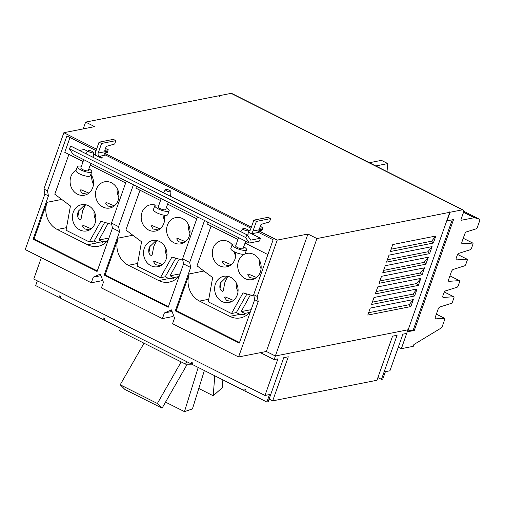 <?xml version="1.0" encoding="UTF-8"?>
<svg xmlns="http://www.w3.org/2000/svg" width="505" height="505" viewBox="0 0 505 505"><rect width="100%" height="100%" fill="white"/><g stroke="black" fill="none" stroke-linecap="round" stroke-linejoin="round"><path stroke-width="0.76" d="M157.364 403.482L120.209 384.778L124.918 389.475L162.073 408.179L157.364 403.482L181.169 361.908M222.882 379.867L222.269 387.72L213.217 395.756L198.781 388.484M204.361 370.544L192.437 408.911L184.464 411.644L165.545 402.119M120.209 384.778L144.013 343.204M162.073 408.179L187.254 364.193M213.217 395.756L214.77 375.783M184.464 411.644L198.2 367.444M192.096 364.168A603.229 243.404 -63.3 0 1 185.638 364.162L119.584 330.908L120.499 328.319M88.886 168.859A7.607 2.089 -160.5 0 1 91.746 171.763L90.357 175.683A7.607 2.089 -160.5 0 1 89.404 176.277A7.607 2.089 -160.5 0 1 80.964 174.522A7.607 2.089 -160.5 0 1 76.009 170.602L77.398 166.682A7.607 2.089 -160.5 0 1 78.357 166.095A7.607 2.089 -160.5 0 1 81.45 166.227M243.707 246.806A7.607 2.089 -160.5 0 1 246.56 249.71L245.171 253.63A7.607 2.089 -160.5 0 1 244.218 254.223A7.607 2.089 -160.5 0 1 235.778 252.468A7.607 2.089 -160.5 0 1 230.829 248.548L232.218 244.628A7.607 2.089 -160.5 0 1 233.171 244.041A7.607 2.089 -160.5 0 1 236.264 244.167M166.296 207.833A7.607 2.089 -160.5 0 1 169.156 210.736L167.767 214.657A7.607 2.089 -160.5 0 1 166.814 215.25A7.607 2.089 -160.5 0 1 158.374 213.495A7.607 2.089 -160.5 0 1 153.419 209.575L154.808 205.655A7.607 2.089 -160.5 0 1 155.761 205.068A7.607 2.089 -160.5 0 1 158.854 205.2M162.913 214.953A13.364 11.665 -101.2 0 0 164.58 220.148M188.258 224.233A13.364 11.665 -101.2 0 0 189.975 232.931M165.185 247.134A13.364 11.665 -101.2 0 0 166.902 255.839M185.638 364.162L186.553 361.574M234.181 251.717A13.364 11.665 -101.2 0 0 235.69 255.947M259.368 260.031A13.364 11.665 -101.2 0 0 261.085 268.736M236.296 282.939A13.364 11.665 -101.2 0 0 238.013 291.637M170.557 191.843A2.891 0.795 -160.5 0 1 167.25 191.13A2.891 0.795 -160.5 0 1 165.501 189.634A2.891 0.795 -160.5 0 1 165.836 189.463A2.891 0.795 -160.5 0 1 168.935 190.088A2.891 0.795 -160.5 0 1 170.93 191.559A2.891 0.795 -160.5 0 1 170.557 191.843M93.147 152.87A2.891 0.795 -160.5 0 1 89.846 152.156A2.891 0.795 -160.5 0 1 88.091 150.66A2.891 0.795 -160.5 0 1 88.425 150.49A2.891 0.795 -160.5 0 1 91.531 151.115A2.891 0.795 -160.5 0 1 93.52 152.586A2.891 0.795 -160.5 0 1 93.147 152.87M247.961 230.817A2.891 0.795 -160.5 0 1 244.66 230.103A2.891 0.795 -160.5 0 1 242.905 228.607A2.891 0.795 -160.5 0 1 243.24 228.437A2.891 0.795 -160.5 0 1 246.345 229.062A2.891 0.795 -160.5 0 1 248.34 230.532A2.891 0.795 -160.5 0 1 247.961 230.817M91.746 171.763A7.607 2.089 -160.5 0 1 90.793 172.357A7.607 2.089 -160.5 0 1 82.353 170.602A7.607 2.089 -160.5 0 1 77.398 166.682M246.56 249.71A7.607 2.089 -160.5 0 1 245.607 250.303A7.607 2.089 -160.5 0 1 237.167 248.542A7.607 2.089 -160.5 0 1 232.218 244.628M169.156 210.736A7.607 2.089 -160.5 0 1 168.203 211.33A7.607 2.089 -160.5 0 1 159.763 209.575A7.607 2.089 -160.5 0 1 154.808 205.655M91.752 175.645A13.364 11.665 -101.2 0 0 93.469 184.344M117.147 188.428A13.364 11.665 -101.2 0 0 118.864 197.133M94.075 211.33A13.364 11.665 -101.2 0 0 95.792 220.035M108.922 238.044L98.948 240.02A5.208 1.427 -160.5 0 1 102.117 241.876L102.559 242.716L101.915 243.075L98.052 242.684A5.208 1.427 -160.5 0 1 94.132 240.973L104.718 222.383M108.108 223.355L98.948 240.02M148.943 252.784L150.105 245.411M180.032 273.849L170.059 275.818A5.208 1.427 -160.5 0 1 173.228 277.681L173.663 278.514L173.026 278.88L169.162 278.482A5.208 1.427 -160.5 0 1 165.242 276.772L175.828 258.181M165.242 276.772L160.394 277.731L171.921 257.058L182.835 260.201M160.394 277.731L137.171 266.04L141.552 241.769L125.903 230.015L140.005 190.196M164.27 215.206A13.364 11.665 78.8 0 1 163.847 223.425A13.364 11.665 78.8 0 1 155.515 231.037A13.364 11.665 78.8 0 1 144.026 226.063A13.364 11.665 78.8 0 1 142.006 212.428A13.364 11.665 78.8 0 1 150.332 204.822A13.364 11.665 78.8 0 1 155.521 205.125M158.387 230.002L153.135 228.954L151.26 226.089L151.98 225.508L160.035 228.916M189.242 236.214A13.364 11.665 78.8 0 1 180.91 243.827A13.364 11.665 78.8 0 1 169.421 238.846A13.364 11.665 78.8 0 1 167.401 225.217A13.364 11.665 78.8 0 1 175.734 217.605A13.364 11.665 78.8 0 1 187.222 222.585A13.364 11.665 78.8 0 1 189.242 236.214M183.788 242.791L178.53 241.743L176.662 238.871L177.375 238.297L185.43 241.699M166.17 259.115A13.364 11.665 78.8 0 1 157.838 266.728A13.364 11.665 78.8 0 1 146.349 261.754A13.364 11.665 78.8 0 1 144.329 248.119A13.364 11.665 78.8 0 1 152.655 240.513A13.364 11.665 78.8 0 1 164.15 245.487A13.364 11.665 78.8 0 1 166.17 259.115M156.784 240.254L153.848 246.238L152.194 254.646L151.342 255.612C148.779 254.375 148.104 251.547 149.322 247.134L156.152 240.424M160.71 265.693L155.458 264.645L153.589 261.779L154.303 261.199L162.357 264.601M179.452 275.49A20.61 17.991 78.8 0 1 169.314 282.087A20.61 17.991 78.8 0 1 158.703 280.553L128.39 265.289A20.61 17.991 78.8 0 1 118.157 238.126L132.84 235.229M179.218 259.16L170.059 275.818M220.054 288.582L221.215 281.216M112.678 206.987L107.42 205.939L105.551 203.073L106.265 202.492L114.319 205.901M89.6 229.895L84.348 228.847L82.479 225.975L83.192 225.394L91.247 228.803M229.497 265.807L224.245 264.759L222.37 261.887L223.09 261.312L231.145 264.715M227.894 276.052L224.959 282.043L223.305 290.451L222.452 291.417C219.89 290.179 219.214 287.351 220.432 282.939L227.263 276.229M231.82 301.498L226.568 300.45L224.7 297.578L225.413 297.003L233.468 300.406M104.377 319.059L102.742 319.381L103.247 317.948L104.541 318.598L104.03 320.031L190.745 363.688L191.25 362.255L192.544 362.906L192.033 364.339L243.644 390.321L244.149 388.888L245.436 389.538L244.931 390.971L266.861 402.012L269.5 394.569L264.967 395.466L277.933 358.847L274.152 359.592L275.433 355.981M60.512 296.972L58.877 297.293L59.382 295.867L60.676 296.517L60.171 297.944L102.742 319.381M245.272 389.993L243.644 390.321M192.38 363.366L190.745 363.688M250.328 294.964L241.169 311.623A5.208 1.427 -160.5 0 1 244.338 313.485L244.773 314.318L244.136 314.678L240.273 314.287A5.208 1.427 -160.5 0 1 236.353 312.576L246.939 293.986M236.353 312.576L231.498 313.536L243.031 292.862L253.946 296.006M231.498 313.536L208.281 301.839L212.662 277.573L197.013 265.819L211.115 226M235.633 252.405A13.364 11.665 78.8 0 1 234.958 259.229A13.364 11.665 78.8 0 1 226.625 266.842A13.364 11.665 78.8 0 1 215.136 261.861A13.364 11.665 78.8 0 1 213.116 248.233A13.364 11.665 78.8 0 1 221.442 240.62A13.364 11.665 78.8 0 1 232.205 244.673M260.353 272.012A13.364 11.665 78.8 0 1 252.02 279.625A13.364 11.665 78.8 0 1 240.531 274.651A13.364 11.665 78.8 0 1 238.511 261.016A13.364 11.665 78.8 0 1 246.844 253.409A13.364 11.665 78.8 0 1 258.333 258.383A13.364 11.665 78.8 0 1 260.353 272.012M254.899 278.596L249.64 277.548L247.772 274.676L248.485 274.095L256.54 277.504M237.281 294.92A13.364 11.665 78.8 0 1 228.948 302.533A13.364 11.665 78.8 0 1 217.459 297.552A13.364 11.665 78.8 0 1 215.439 283.924A13.364 11.665 78.8 0 1 223.766 276.311A13.364 11.665 78.8 0 1 235.261 281.291A13.364 11.665 78.8 0 1 237.281 294.92M250.562 311.288A20.61 17.991 78.8 0 1 240.424 317.891A20.61 17.991 78.8 0 1 229.813 316.351L199.5 301.087A20.61 17.991 78.8 0 1 189.268 273.931L203.951 271.027M251.143 309.653L241.169 311.623M170.93 191.559L170.665 195.467A3.945 1.079 -160.5 0 1 170.646 195.549A3.945 1.079 -160.5 0 1 170.153 195.852A3.945 1.079 -160.5 0 1 169.693 195.896M93.52 152.586L93.255 156.493A3.945 1.079 -160.5 0 1 93.242 156.575A3.945 1.079 -160.5 0 1 92.743 156.878A3.945 1.079 -160.5 0 1 92.282 156.922M248.34 230.532L248.075 234.44A3.945 1.079 -160.5 0 1 248.056 234.522A3.945 1.079 -160.5 0 1 247.564 234.825A3.945 1.079 -160.5 0 1 247.096 234.869M83.767 159.681L80.851 167.906A3.945 1.079 19.5 0 0 83.42 169.939A3.945 1.079 19.5 0 0 87.801 170.848A3.945 1.079 19.5 0 0 88.293 170.538L90.868 163.26M238.581 237.628L235.671 245.853A3.945 1.079 19.5 0 0 238.24 247.886A3.945 1.079 19.5 0 0 242.615 248.795A3.945 1.079 19.5 0 0 243.113 248.485L245.689 241.207M161.171 198.654L158.261 206.88A3.945 1.079 19.5 0 0 160.83 208.912A3.945 1.079 19.5 0 0 165.204 209.821A3.945 1.079 19.5 0 0 165.703 209.512L168.279 202.234M260.46 238.234L259.463 241.049L249.35 243.05L245.537 237.476L247.147 234.894L250.745 240.153L260.46 238.234L248.233 232.079M245.537 237.476L69.299 148.748L70.908 146.16L247.147 234.894M94.132 240.973L89.284 241.927L100.811 221.259L111.725 224.397M108.341 239.686A20.61 17.991 78.8 0 1 98.204 246.282A20.61 17.991 78.8 0 1 87.592 244.748L57.28 229.485A20.61 17.991 78.8 0 1 47.053 202.322L61.73 199.424M89.284 241.927L66.06 230.236L70.441 205.971L54.792 194.21L68.895 154.397M90.875 174.219A13.364 11.665 78.8 0 1 92.737 187.626A13.364 11.665 78.8 0 1 84.404 195.233A13.364 11.665 78.8 0 1 72.916 190.259A13.364 11.665 78.8 0 1 70.896 176.63A13.364 11.665 78.8 0 1 76.173 170.147M87.277 194.204L82.025 193.156L80.156 190.284L80.869 189.71L88.924 193.112M118.132 200.409A13.364 11.665 78.8 0 1 109.8 208.022A13.364 11.665 78.8 0 1 98.311 203.048A13.364 11.665 78.8 0 1 96.291 189.413A13.364 11.665 78.8 0 1 104.623 181.806A13.364 11.665 78.8 0 1 116.112 186.781A13.364 11.665 78.8 0 1 118.132 200.409M95.06 223.317A13.364 11.665 78.8 0 1 86.727 230.924A13.364 11.665 78.8 0 1 75.239 225.95A13.364 11.665 78.8 0 1 73.219 212.321A13.364 11.665 78.8 0 1 81.545 204.708A13.364 11.665 78.8 0 1 93.04 209.682A13.364 11.665 78.8 0 1 95.06 223.317M85.673 204.449L82.738 210.44L81.084 218.842L80.232 219.814C77.669 218.57 76.994 215.749 78.212 211.33L85.042 204.626M77.833 216.98L78.995 209.613M136.533 186.25L135.87 188.119L160.514 200.523M167.616 204.102L196.767 218.779M168.399 306.712L105.147 274.871L118.157 238.126M37.332 280.862L35.653 285.603L58.877 297.293M407.958 329.797L406.676 333.407L402.902 334.152L389.936 370.771L385.397 371.667L382.765 379.11L381.477 379.362L377.904 377.557M266.861 402.012L268.149 401.759L283.753 357.679L288.292 356.783L272.681 400.863L376.945 380.259L392.555 336.178L397.088 335.282L381.477 379.362M272.681 400.863L269.102 399.057M41.334 257.657L33.759 279.057L264.967 395.466M260.378 352.654L274.152 359.592M207.643 222.048L206.981 223.917L237.918 239.496M245.026 243.075L267.877 254.583M239.509 342.516L176.258 310.67L189.268 273.931M253.687 294.668L257.241 296.454L258.219 301.504L254.665 299.711L253.687 294.668L273.129 239.755L257.733 232.003A5.568 4.861 -101.2 0 0 258.743 230.829L262.013 230.179A5.568 4.861 -101.2 0 0 262.518 229.131L263.042 227.648L259.62 228.323L261.022 224.378L269.487 221.948L270.674 218.589L268.136 217.314L253.857 220.136L256.395 221.411L270.674 218.589M247.564 235.5A3.945 1.079 19.5 0 0 247.785 235.28L248.056 234.522M251.383 227.124L104.301 153.072L107.571 152.422A2.462 2.153 78.8 0 1 107.698 151.184L108.228 149.701L104.806 150.376L106.201 146.431L114.667 144.001L115.86 140.643L113.322 139.367L99.043 142.189L101.581 143.464L115.86 140.643M126.319 181.106L111.466 223.059L118.574 226.644L133.434 184.691M101.581 143.464L98.178 153.065A2.462 2.153 -101.2 0 0 99.403 156.31L102.471 157.857L101.278 158.09L93.419 154.132M87.681 151.241L84.221 149.499L79.424 150.452M69.299 148.748L73.111 154.315L249.35 243.05M197.43 216.91L182.576 258.863L189.684 262.442L204.544 220.489M97.288 270.914L34.037 239.067L47.053 202.322M83.104 161.549L64.76 152.314L70.012 137.493M90.212 165.129L125.657 182.974M111.466 223.059L112.445 228.108L97.086 271.475L33.09 239.256L48.442 195.883L47.464 190.839L66.912 135.927L96.057 150.604M34.037 239.067L33.09 239.256M112.445 228.108L119.552 231.688L118.574 226.644M105.147 274.871L104.2 275.061L119.552 231.688M182.576 258.863L183.555 263.907L168.197 307.28L104.2 275.061M183.555 263.907L190.663 267.492L189.684 262.442M176.258 310.67L175.304 310.859L190.663 267.492M254.665 299.711L239.307 343.084L175.304 310.859M172.047 311.452L164.384 312.967L171.46 309.893L174.547 318.081L172.552 323.718L238.581 356.966L258.219 301.504M173.379 314.994L172.83 316.54L162.389 318.605L164.384 312.967M162.389 318.605L101.442 287.913L103.437 282.282L100.35 274.089L93.273 277.169L100.937 275.654M102.269 279.189L101.72 280.736L91.279 282.8L93.273 277.169M256.395 221.411L252.999 231.012A5.568 4.861 78.8 0 1 251.105 233.525M260.302 226.404L263.042 227.648M248.296 231.151A2.462 2.153 -101.2 0 0 250.461 229.731L253.857 220.136M250.985 228.247L105.652 155.079A2.462 2.153 78.8 0 1 104.301 153.072M105.482 148.464L108.228 149.701M95.451 155.155A5.568 4.861 78.8 0 1 95.641 151.79L99.043 142.189M91.279 282.8L25.25 249.558L44.888 194.097L43.91 189.047L47.464 190.839M44.888 194.097L48.442 195.883M433.347 243.038L390.283 251.547L392.764 244.54L435.828 236.031L433.347 243.038L431.611 241.194L391.116 249.192M431.611 241.194L435.828 236.031M429.597 253.624L386.533 262.133L389.014 255.132L432.078 246.617L429.597 253.624L427.861 251.78L387.367 259.785M427.861 251.78L432.078 246.617M425.848 264.216L382.784 272.725L385.264 265.718L428.328 257.209L425.848 264.216L424.112 262.373L383.617 270.377M424.112 262.373L428.328 257.209M422.098 274.802L379.034 283.311L381.515 276.311L424.579 267.801L422.098 274.802L420.356 272.965L379.861 280.963M420.356 272.965L424.579 267.801M418.348 285.394L375.284 293.904L377.765 286.897L420.829 278.388L418.348 285.394L416.606 283.551L376.111 291.555M416.606 283.551L420.829 278.388M414.599 295.987L371.535 304.496L374.016 297.489L417.079 288.98L414.599 295.987L412.856 294.144L372.362 302.142M412.856 294.144L417.079 288.98M410.849 306.573L367.779 315.082L370.26 308.082L413.33 299.566L410.849 306.573L409.107 304.73L368.612 312.734M409.107 304.73L413.33 299.566M448.951 211.911L449.759 212.315L408.173 329.752L275.345 356L316.932 238.562L307.943 234.036L266.356 351.474L275.345 356M266.356 351.474L238.581 356.966M307.943 234.036L277.195 240.115L258.743 230.829M257.241 296.454L277.195 240.115M96.569 149.177L63.864 132.708L43.91 189.047M218.671 95.969L219.479 96.379L218.45 95.862L85.623 122.109L94.612 126.635L63.864 132.708M85.623 122.109L83.224 128.882M449.759 212.315L316.932 238.562M407.51 331.053L413.254 329.923L452.246 219.814M449.008 211.74L450.043 212.264L462.422 209.815A4.482 1.812 -63.3 0 1 462.997 209.878A4.482 1.812 -63.3 0 1 463.129 213.457L461.179 218.962A1.578 0.638 116.7 0 0 461.223 220.224A1.578 0.638 116.7 0 0 461.425 220.243L474.195 217.724A3.472 1.401 -63.3 0 1 474.548 217.731L479.662 219.296A1.578 0.638 -63.3 0 1 479.706 219.315A1.578 0.638 -63.3 0 1 479.75 220.578L477.383 227.263A1.578 0.638 -63.3 0 1 476.177 228.828L466.494 231.883A2.367 0.953 116.7 0 0 464.676 234.232L461.98 241.844A2.367 0.953 116.7 0 0 462.05 243.738A2.367 0.953 116.7 0 0 462.277 243.776L472.68 243.063A1.578 0.638 -63.3 0 1 472.831 243.094A1.578 0.638 -63.3 0 1 472.882 244.357L471.537 248.151A1.578 0.638 -63.3 0 1 470.325 249.716L458.9 253.321A2.367 0.953 116.7 0 0 457.088 255.669L456.274 257.96A2.367 0.953 116.7 0 0 456.343 259.848A2.367 0.953 116.7 0 0 456.57 259.892L466.974 259.179A1.578 0.638 -63.3 0 1 467.125 259.21A1.578 0.638 -63.3 0 1 467.175 260.466L465.831 264.26A1.578 0.638 -63.3 0 1 464.619 265.832L453.193 269.43A2.367 0.953 116.7 0 0 451.382 271.785L448.686 279.398A2.367 0.953 116.7 0 0 448.756 281.285A2.367 0.953 116.7 0 0 448.983 281.329L459.386 280.616A1.578 0.638 -63.3 0 1 459.537 280.647A1.578 0.638 -63.3 0 1 459.582 281.904L458.237 285.697A1.578 0.638 -63.3 0 1 457.031 287.269L445.606 290.867A2.367 0.953 116.7 0 0 443.788 293.222L442.98 295.507A2.367 0.953 116.7 0 0 443.049 297.401A2.367 0.953 116.7 0 0 443.276 297.439L453.679 296.732A1.578 0.638 -63.3 0 1 453.831 296.757A1.578 0.638 -63.3 0 1 453.875 298.019L452.53 301.813A1.578 0.638 -63.3 0 1 451.325 303.379L439.899 306.983A2.367 0.953 116.7 0 0 438.081 309.331L435.386 316.944A2.367 0.953 116.7 0 0 435.455 318.838A2.367 0.953 116.7 0 0 435.682 318.876L444.501 318.276A1.578 0.638 -63.3 0 1 444.652 318.301A1.578 0.638 -63.3 0 1 444.697 319.564L442.235 326.52A1.578 0.638 -63.3 0 1 441.187 328.01L413.892 344.536L413.26 346.335L401.361 348.684L407.257 331.772M218.734 95.805L231.107 93.356A4.482 1.812 -63.3 0 1 231.688 93.419L462.997 209.878M398.3 347.143L401.361 348.684M413.254 329.923L414.289 330.44L407.333 331.817M450.043 212.264L447.001 220.849L453.553 219.555L414.289 330.44M386.994 171.612L387.802 163.582L375.77 165.962M387.802 163.582L381.401 160.363L369.37 162.736M102.117 241.876L107.432 240.828M128.39 265.289L137.631 263.459M158.703 280.553L169.162 278.482M173.228 277.681L178.543 276.633M199.5 301.087L208.742 299.263M229.813 316.351L240.273 314.287M244.338 313.485L249.653 312.431M57.28 229.485L66.527 227.66M87.592 244.748L98.052 242.684M252.999 231.012L262.518 229.131M99.403 156.31L105.652 155.079M248.321 230.823L250.025 230.482M98.178 153.065L107.698 151.184M231.107 93.356L462.422 209.815M461.879 243.58L462.277 243.776M463.236 238.309L472.68 243.063M456.173 259.69L456.57 259.892M457.663 254.495L466.974 259.179M448.585 281.127L448.983 281.329M449.936 275.863L459.386 280.616M442.879 297.243L443.276 297.439M444.368 292.041L453.679 296.732M435.285 318.68L435.682 318.876M436.364 314.179L444.501 318.276M461.084 220.073L461.425 220.243M463.451 212.315L474.195 217.724M479.706 219.315L463.565 211.191L479.662 219.296M463.476 212.157L474.548 217.731M165.501 189.634L163.342 192.702M88.091 150.66L85.932 153.728M242.905 228.607L240.752 231.675M170.646 195.549L170.4 196.249M93.242 156.575L92.989 157.276M251.604 233.777L258.528 232.407M463.249 238.265L472.831 243.094M457.688 254.457L467.125 259.21M449.949 275.818L459.537 280.647M444.394 292.004L453.831 296.757M436.383 314.142L444.652 318.301"/></g></svg>
